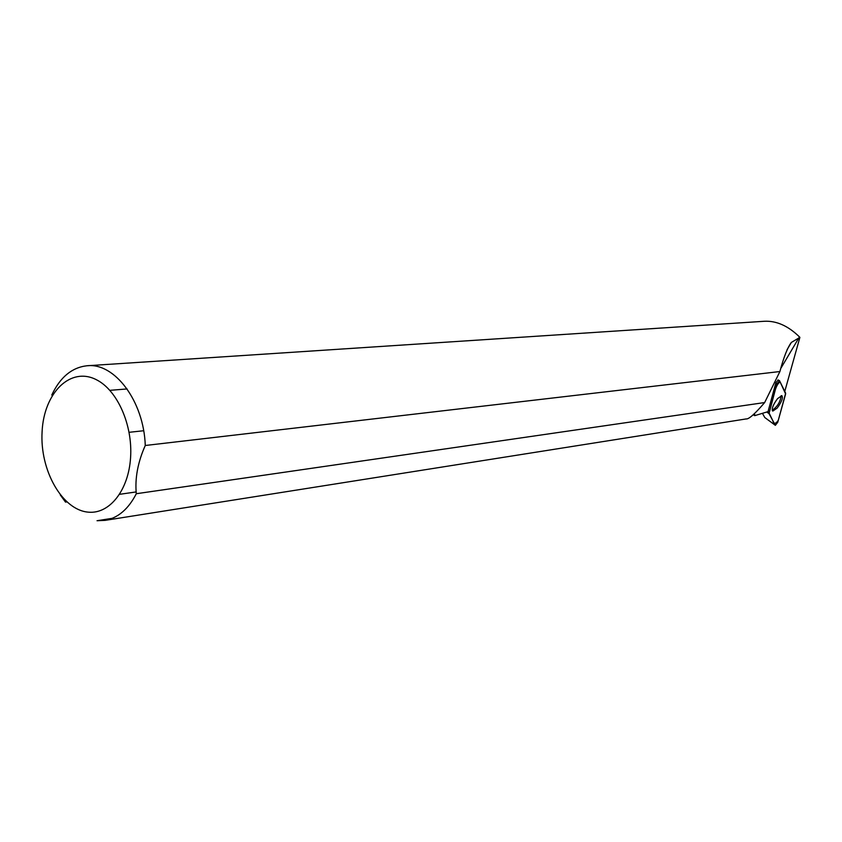 <?xml version="1.0" encoding="UTF-8"?>
<svg xmlns="http://www.w3.org/2000/svg" width="842" height="842" viewBox="0 0 842 842"><rect width="100%" height="100%" fill="white"/><g stroke="black" fill="none" stroke-linecap="round" stroke-linejoin="round"><path stroke-width="1.26" d="M764.778 417.506L762.42 413.296M776.913 383.784L768.999 413.632L775.356 425.326L777.766 422.231L785.649 393.203L779.524 380.71L776.913 383.784L775.787 383.005M777.155 408.107C781.713 401.887 783.271 397.74 781.839 395.656L777.545 398.634C773.051 404.749 771.451 408.896 772.767 411.085L777.155 408.107M136.151 491.938L119.596 494.317M66.781 501.927L65.518 502.106L60.287 494.938M129.1 432.304L143.645 430.746M127.1 388.941L109.87 390.341M52.53 395.003L51.772 395.066C60.087 377.3 71.781 367.533 86.863 365.775C114.544 362.323 143.856 401.181 145.266 445.492L779.903 371.532L764.662 402.55C755.042 413.769 748.906 419.232 746.265 418.948M784.776 391.414L799.9 337.347L791.364 342.431C787.523 347.536 783.702 357.229 779.903 371.532M799.9 337.347C788.512 326.043 776.682 320.676 764.431 321.265L86.863 365.775M753.432 414.632L754.748 414.496L754.716 415.643L753.348 414.874M764.662 402.55L136.299 493.728C128.437 509.052 118.069 517.925 105.187 520.356L97.041 520.724L112.281 518.314M754.716 415.643L768.041 411.643L775.914 382.542L778.218 380.037M96.672 379.868C117.47 390.435 132.783 425.031 130.584 457.574C128.573 490.181 109.713 514.02 88.705 512.189C62.34 510.42 39.69 470.373 42.1 431.63C43.9 392.709 70.612 366.102 96.672 379.868M136.299 493.728C134.815 478.372 137.804 462.29 145.266 445.492M781.166 395.677C780.366 401.866 777.376 406.739 772.209 410.296M785.618 393.951L780.155 381.994C774.587 384.689 772.598 402.508 769.03 412.896L772.714 420.505C773.672 424.242 775.524 424.21 778.271 420.4L785.618 393.951M767.409 411.77L769.03 412.896M764.704 417.453L775.25 425.231M768.999 413.632L766.746 411.97M777.913 379.942L779.25 380.584M781.071 367.954L799.037 337.6M777.987 379.921L779.387 380.584M764.757 417.506L775.282 425.263M746.254 418.916L105.187 520.356M787.059 349.693L791.364 342.431"/></g></svg>
